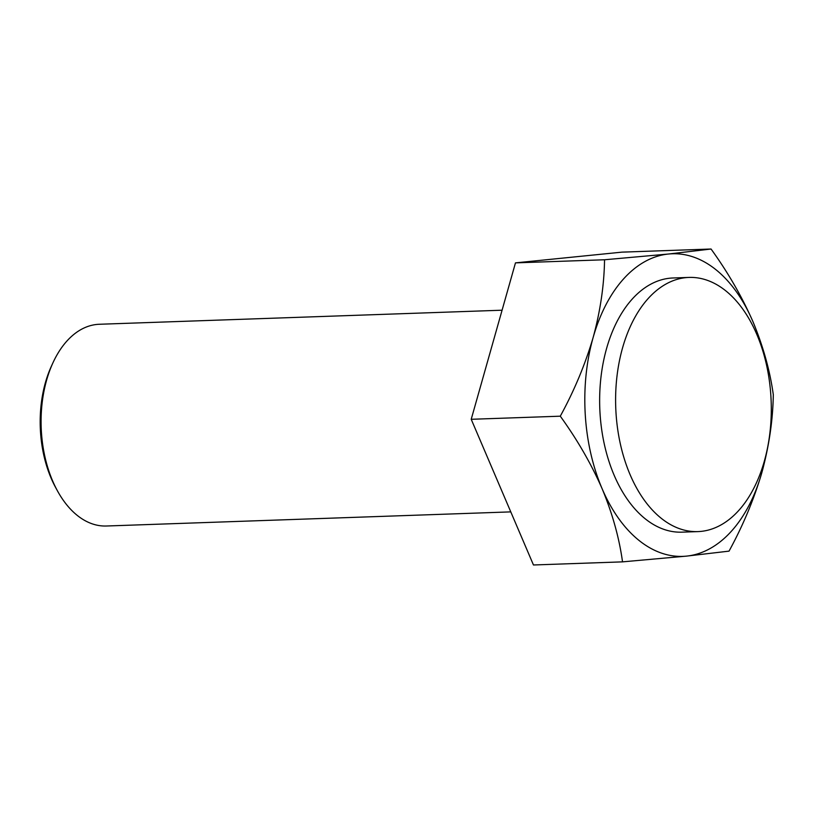 <?xml version="1.0" encoding="UTF-8"?>
<svg xmlns="http://www.w3.org/2000/svg" width="814" height="814" viewBox="0 0 814 814"><rect width="100%" height="100%" fill="white"/><g stroke="black" fill="none" stroke-linecap="round" stroke-linejoin="round"><path stroke-width="1.22" d="M762.606 350.224A151.394 92.582 88 0 0 752.869 321.489A151.394 92.582 88 0 0 668.498 254.019A151.394 92.582 88 0 0 593.111 337.596A151.394 92.582 88 0 0 602.095 488.654A151.394 92.582 88 0 0 686.477 556.125A151.394 92.582 88 0 0 761.863 472.547A151.394 92.582 88 0 0 766.228 453.856M689.01 277.421L673.046 277.981A127.167 77.768 88 0 0 599.765 407.783A127.167 77.768 88 0 0 681.918 532.163L697.883 531.603A127.167 77.768 88 0 0 764.326 461.192A127.167 77.768 88 0 0 689.01 277.421A127.167 77.768 88 0 0 615.73 407.224A127.167 77.768 88 0 0 697.883 531.603M502.085 310.205L99.339 324.267A100.926 61.722 88 0 0 52.951 362.79L51.455 366.056A95.879 58.639 88 0 0 45.431 382.539A95.879 58.639 88 0 0 55.708 487.657L57.418 490.801A100.926 61.722 88 0 0 106.38 526.007L510.775 511.884M52.951 362.79A100.926 61.722 88 0 0 46.612 380.158A100.926 61.722 88 0 0 57.418 490.801M622.527 561.864L686.477 556.125L729.039 551.129C743.019 525.559 753.968 499.369 761.863 472.547C769.088 446.062 772.903 420.116 773.3 394.709C769.983 370.685 763.176 346.276 752.869 321.489C741.971 296.672 728.031 272.507 711.06 249.023L668.498 254.019L604.548 259.768C604.151 285.175 600.335 311.121 593.111 337.596C585.205 364.418 574.267 390.618 560.286 416.188C577.299 439.723 591.229 463.878 602.095 488.654C612.423 513.492 619.23 537.901 622.527 561.864L533.465 564.977L471.214 419.291L560.286 416.188M604.548 259.768L515.476 262.871L621.988 252.137L711.06 249.023M515.476 262.871L471.214 419.291"/></g></svg>
